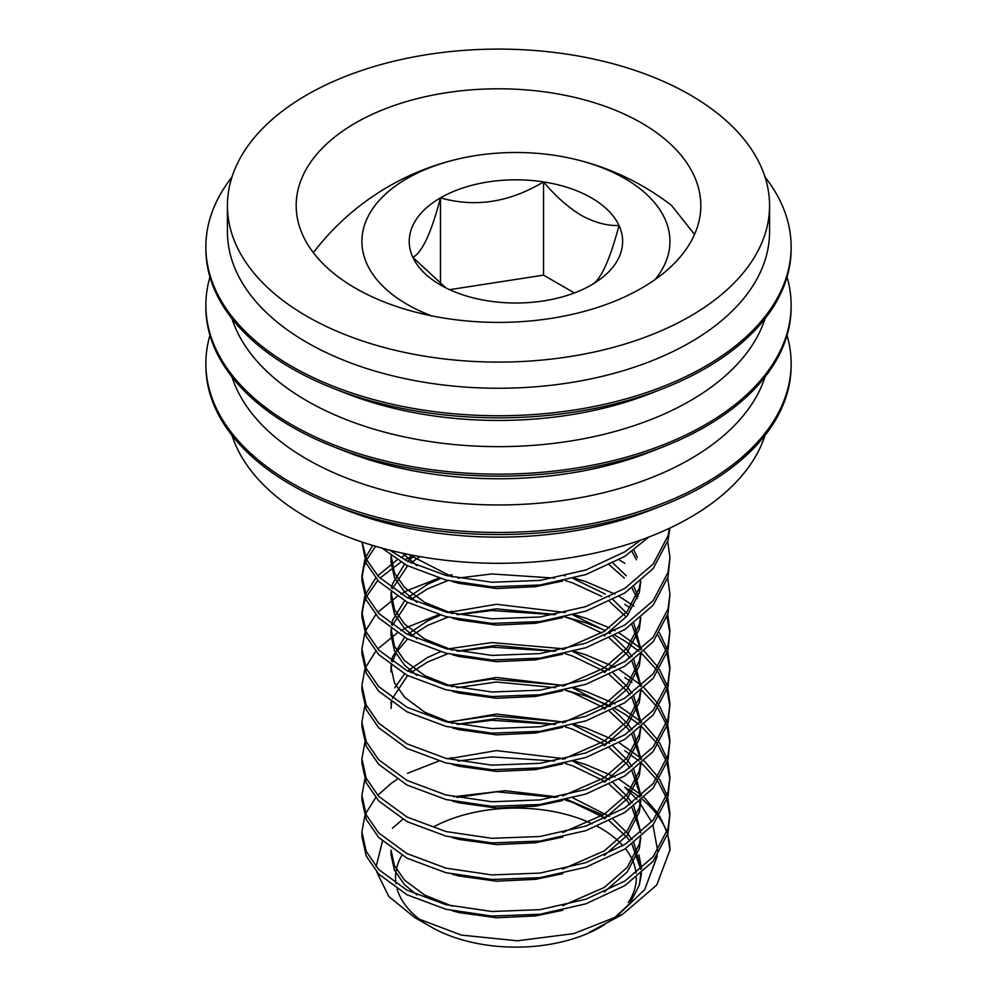 <?xml version="1.0" encoding="UTF-8"?>
<svg xmlns="http://www.w3.org/2000/svg" width="997" height="997" viewBox="0 0 997 997"><rect width="100%" height="100%" fill="white"/><g stroke="black" fill="none" stroke-linecap="round" stroke-linejoin="round"><path stroke-width="1.5" d="M231.977 435.365A271.072 156.504 0 0 0 306.827 517.468A271.072 156.504 0 0 0 578.858 556.276A271.072 156.504 0 0 0 765.023 435.365M209.956 335.353A292.632 168.954 0 0 0 205.868 363.506L205.868 365.6A292.632 168.954 0 0 0 291.573 485.065A292.632 168.954 0 0 0 334.032 505.342L346.146 510.09A271.072 156.504 0 0 0 650.854 510.09L662.968 505.342A292.632 168.954 0 0 0 791.132 365.6L791.132 363.506A292.632 168.954 0 0 0 787.044 335.353M334.032 505.342A292.632 168.954 0 0 0 662.968 505.342M205.868 363.506A292.632 168.954 0 0 0 291.573 482.972A292.632 168.954 0 0 0 610.488 519.599A292.632 168.954 0 0 0 791.132 363.506M231.965 376.941A271.072 156.504 0 0 0 306.827 459.118A271.072 156.504 0 0 0 578.908 497.914A271.072 156.504 0 0 0 765.035 376.941M209.956 277.041A292.632 168.954 0 0 0 205.868 305.194L205.868 307.201A292.632 168.954 0 0 0 291.573 426.666A292.632 168.954 0 0 0 334.032 446.943L346.146 451.703A271.072 156.504 0 0 0 650.854 451.703L662.968 446.943A292.632 168.954 0 0 0 791.132 307.201L791.132 305.194A292.632 168.954 0 0 0 787.044 277.041M334.032 446.943A292.632 168.954 0 0 0 662.968 446.943M205.868 305.194A292.632 168.954 0 0 0 291.573 424.66A292.632 168.954 0 0 0 610.488 461.287A292.632 168.954 0 0 0 791.132 305.194M231.965 318.629A271.072 156.504 0 0 0 306.827 400.806A271.072 156.504 0 0 0 578.908 439.602A271.072 156.504 0 0 0 765.035 318.629M231.977 177.042A292.632 168.954 0 0 0 205.868 246.807L205.868 248.901A292.632 168.954 0 0 0 291.573 368.367A292.632 168.954 0 0 0 334.032 388.631L346.146 393.391A271.072 156.504 0 0 0 650.854 393.391L662.968 388.631A292.632 168.954 0 0 0 791.132 248.901L791.132 246.807A292.632 168.954 0 0 0 765.023 177.042M334.032 388.631A292.632 168.954 0 0 0 662.968 388.631M205.868 246.807A292.632 168.954 0 0 0 291.573 366.273A292.632 168.954 0 0 0 610.488 402.9A292.632 168.954 0 0 0 791.132 246.807M227.428 205.594L227.428 231.753A271.072 156.504 0 0 0 306.827 342.42A271.072 156.504 0 0 0 602.238 376.343A271.072 156.504 0 0 0 769.572 231.753L769.572 205.594A271.072 156.504 0 0 0 690.173 94.939A271.072 156.504 0 0 0 394.762 61.004A271.072 156.504 0 0 0 227.428 205.594A271.072 156.504 0 0 0 306.827 316.261A271.072 156.504 0 0 0 602.238 350.184A271.072 156.504 0 0 0 769.572 205.594M641.557 123.005A202.316 116.811 0 0 0 421.083 97.681A202.316 116.811 0 0 0 296.184 205.594A202.316 116.811 0 0 0 355.443 288.195A202.316 116.811 0 0 0 575.917 313.507A202.316 116.811 0 0 0 700.816 205.594A202.316 116.811 0 0 0 641.557 123.005M641.732 795.332L619.112 779.305M614.987 777.012L585.85 764.562L574.284 761.035M565.361 758.742L562.794 758.156M452.027 757.658L448.014 758.58M438.817 761.01L407.574 773.311M397.155 779.318L391.547 783.144M391.061 783.492L377.726 795.319M375.707 797.6L365.687 813.602M364.79 815.895L361.911 831.922L366.198 851.376L378.698 869.521L407.013 890.209L446.008 904.728L491.833 911.495L540.013 909.663L585.85 899.244L624.832 881.061L653.16 856.722L668.04 828.432L669.947 813.614L667.728 797.6M554.581 761.035L491.833 756.885L457.797 761.035M361.911 831.909L361.911 836.483L366.198 855.949L378.698 874.095L407.013 894.783L446.008 909.301L491.833 916.069L540.013 914.237L585.85 903.818L624.832 885.635L653.16 861.296L668.04 833.006L669.947 813.627M389.864 550.182L407.013 560.962L446.008 575.481L491.833 582.248L540.013 580.416L585.85 569.997L624.832 551.815L640.909 539.963M381.963 548.101L407.013 565.523L446.008 580.055L491.833 586.822L540.013 584.99L585.85 574.559L624.832 556.388L648.723 537.071M361.998 542.007L366.834 560.04L378.698 576.864L407.013 597.539L446.008 612.058L491.833 618.825L540.013 617.006L585.85 606.575L624.832 588.392L653.16 564.053L668.04 535.763L669.486 528.248M361.911 541.982L366.198 563.28L378.698 581.438L407.013 602.113L446.008 616.632L491.833 623.399L540.013 621.58L585.85 611.149L624.832 592.966L653.16 568.626L668.04 540.337L669.884 528.049M372.629 545.409L365.687 557.522M364.79 559.803L361.911 575.83L366.198 595.284L378.698 613.442L407.013 634.117L446.008 648.648L491.833 655.415L540.013 653.583L585.85 643.152L624.832 624.982L653.16 600.643L668.04 572.353L669.947 557.535L667.728 541.521M375.545 546.281L366.709 559.803M365.687 562.096L363.805 567.393L361.961 578.11M361.911 575.83L361.911 580.404L366.198 599.858L378.698 618.015L407.013 638.691L446.008 653.222L491.833 659.989L540.013 658.157L585.85 647.726L624.832 629.543L653.16 605.216L668.04 576.927L669.947 557.535M624.832 563.243L619.112 559.803M406.988 554.12L400.869 557.535M397.155 559.828L377.726 575.817M375.707 578.098L365.687 594.1M364.79 596.393L361.911 612.42L366.198 631.874L378.698 650.032L407.013 670.707L446.008 685.226L491.833 691.993L540.013 690.173L585.85 679.742L624.832 661.559L653.16 637.22L668.04 608.93L669.947 594.112L667.728 578.098M413.581 555.429L404.882 559.816M400.869 562.109L379.907 578.11M377.726 580.391L366.709 596.393M365.687 598.674L363.805 603.983L361.961 614.7M361.911 616.993L366.198 636.447L378.698 654.605L407.013 675.281L446.008 689.799L491.833 696.567L540.013 694.735L585.85 684.316L624.832 666.133L653.16 641.794L668.04 613.504L669.947 594.125M633.893 606.051L619.112 596.393M614.987 594.1L585.85 581.65L574.284 578.11M565.361 575.83L562.794 575.244M452.027 574.733L447.366 575.817M438.817 578.098L407.013 590.685L400.869 594.112M397.155 596.405L377.726 612.395M375.707 614.688L365.687 630.69M364.79 632.97L361.911 648.997L366.198 668.451L378.698 686.609L407.013 707.284L446.008 721.816L491.833 728.583L540.013 726.751L585.85 716.32L624.832 698.137L653.16 673.81L668.04 645.52L669.947 630.702L667.728 614.688M554.581 578.11L491.833 573.96L457.797 578.11M361.911 648.997L361.911 653.571L366.198 673.025L378.698 691.183L407.013 711.858L446.008 726.389L491.833 733.156L540.013 731.324L585.85 720.893L624.832 702.711L653.16 678.384L668.04 650.094L669.947 630.702M641.732 648.997L619.112 632.97M614.987 630.69L613.08 629.68M609.454 627.848L585.85 618.227L574.284 614.7M565.361 612.407L562.794 611.822M452.027 611.323L447.366 612.407M438.817 614.688L407.013 627.263L400.869 630.702M397.155 632.995L377.726 648.985M375.707 651.265L365.687 667.267M364.79 669.56L361.911 685.587L366.198 705.041L378.698 723.199L407.013 743.874L446.008 758.393L491.833 765.16L540.013 763.328L585.85 752.909L624.832 734.727L653.16 710.387L668.04 682.098L669.947 667.28L667.728 651.265M639.065 651.278L624.832 640.984L614.987 635.263M610.55 632.97L609.454 632.422M605.515 630.565L585.85 622.801L565.361 616.981M554.581 614.7L491.833 610.55L457.797 614.7M361.911 685.575L361.911 690.148L366.198 709.615L378.698 727.773L407.013 748.448L446.008 762.967L491.833 769.734L540.013 767.902L585.85 757.483L624.832 739.3L653.16 714.961L668.04 686.671L669.947 667.292M641.732 685.575L619.112 669.56M614.987 667.267L585.85 654.817L574.284 651.278M565.05 648.922L491.833 642.554L447.366 648.985M364.79 706.138L361.911 722.164L366.198 741.618L378.698 759.776L407.013 780.452L446.008 794.983L491.833 801.75L540.013 799.918L585.85 789.487L624.832 771.304L653.16 746.977L668.04 718.687L669.947 703.87L667.728 687.855M554.581 651.278L491.833 647.128L457.797 651.278M361.911 722.164L361.911 726.738L366.198 746.192L378.698 764.35L407.013 785.025L446.008 799.557L491.833 806.324L540.013 804.492L585.85 794.061L624.832 775.878L653.16 751.551L668.04 723.261L669.947 703.87M641.732 722.164L619.112 706.138M614.987 703.845L585.85 691.395L574.284 687.868M565.05 685.512L491.833 679.144L447.366 685.575M364.79 742.728L361.911 758.754L366.198 778.208L378.698 796.366L407.013 817.042L446.008 831.56L491.833 838.327L540.013 836.495L585.85 826.077L624.832 807.894L653.16 783.555L668.04 755.265L669.947 740.447L667.728 724.433M639.065 724.445L624.832 714.151L614.987 708.418M610.55 706.138L585.85 695.968L565.361 690.148M361.911 758.742L361.911 763.316L366.198 782.782L378.698 800.927L407.013 821.615L446.008 836.134L491.833 842.901L540.013 841.069L585.85 830.651L624.832 812.468L653.16 788.129L668.04 759.839L669.947 740.459M641.732 758.742L619.112 742.728M614.987 740.435L585.85 727.984L574.284 724.445M565.361 722.164L491.833 715.721L448.014 722.002M364.79 779.305L361.911 795.332L366.198 814.786L378.698 832.944L407.013 853.619L446.008 868.15L491.833 874.917L540.013 873.085L585.85 862.654L624.832 844.471L653.16 820.145L668.04 791.855L669.947 777.037L667.728 761.023M554.581 724.445L491.833 720.295L457.797 724.445M361.911 795.332L361.911 799.906L366.198 819.36L378.698 837.517L407.013 858.193L446.008 872.724L491.833 879.491L540.013 877.659L585.85 867.228L624.832 849.045L653.16 824.706L668.04 796.429L669.947 777.037M669.897 632.995L667.043 616.969M667.043 648.985L659.528 632.97M669.897 669.573L667.043 653.558M666.27 651.265L658.032 635.263M629.917 607.759L624.832 604.406M667.043 685.562L659.528 669.548M658.032 667.267L644.249 651.278M669.897 706.163L667.043 690.136M666.27 687.843L658.032 671.841M656.437 669.56L641.732 653.571M667.043 722.152L659.528 706.138M658.032 703.857L644.249 687.868M669.897 742.74L667.043 726.726M666.27 724.433L658.032 708.418M656.437 706.138L641.732 690.148M631.998 682.397L624.832 677.561M667.043 758.729L659.528 742.715M658.032 740.435L644.249 724.445M669.897 779.33L667.043 763.303M666.27 761.01L658.032 745.008M656.437 742.728L641.732 726.738M667.043 795.319L659.528 779.305M658.032 777.012L644.249 761.035M669.897 815.907L667.043 799.881M666.27 797.6L658.032 781.586M656.437 779.305L641.732 763.316M639.065 761.035L624.832 750.729M423.276 922.038A120.413 69.516 180 0 1 397.155 889.075M395.983 883.741A120.413 69.516 180 0 1 401.866 855.351M434.206 826.575A120.413 69.516 180 0 1 592.181 823.821M597.328 826.401A120.413 69.516 180 0 1 601.066 828.47A120.413 69.516 180 0 1 622.876 845.68M601.066 926.786A120.413 69.516 180 0 1 430.779 926.786L414.553 917.414L388.793 896.477L376.741 871.964M376.106 866.667L382.462 841.231M392.457 828.233L402.788 819.31M453.585 796.753L505.205 790.696L557.797 796.989M567.031 799.507L603.023 815.085M591.383 197.855A106.704 61.602 0 0 0 543.539 181.903A106.704 61.602 0 0 0 440.475 197.855A106.704 61.602 0 0 0 412.858 257.351A106.704 61.602 0 0 0 440.475 284.968A106.704 61.602 0 0 0 488.306 300.92A106.704 61.602 0 0 0 591.383 284.98A106.704 61.602 0 0 0 619 225.472A106.704 61.602 0 0 0 591.383 197.855M591.383 284.98C600.506 280.531 609.703 260.691 619 225.472C607.185 225.958 594.611 222.593 581.263 215.364C567.916 207.177 555.341 196.023 543.539 181.903C509.479 202.391 475.133 207.7 440.475 197.855C431.352 232.725 422.142 252.565 412.858 257.351L445.796 287.846M654.992 279.634A154.012 88.92 0 0 0 572.178 158.635A154.012 88.92 0 0 0 459.667 158.635A154.012 88.92 0 0 0 407.013 178.538A154.012 88.92 0 0 0 431.664 315.85M572.178 158.635A254.621 254.621 0 0 1 671.592 205.469L694.548 234.457M574.384 292.956L543.539 275.147L449.61 289.678M543.539 275.147L543.539 181.903M440.475 284.07L440.475 197.855M625.406 848.684A120.413 69.516 180 0 1 636.086 873.173M636.335 877.559A120.413 69.516 180 0 1 628.284 902.634M667.728 834.19L669.947 850.017L656.774 885.012L622.327 914.523L573.823 933.603L517.356 940.794L461.362 935.086L414.553 917.414M667.043 831.897L659.528 815.882M658.032 813.602L644.249 797.612M641.545 873.235L639.364 885.012L640.834 873.858M640.697 869.396L632.011 844.222M629.93 841.119L627.225 837.567L609.416 821.017M605.503 818.3L572.639 802.398L565.075 799.968M555.603 797.426L496.381 791.768L457 797.463M452.414 906.248L424.847 895.156L404.62 880.189L394.488 865.72L391.011 850.204L391.011 854.778L394.488 870.294L404.62 884.763L416.896 894.92M452.414 910.822L459.218 912.616L496.381 917.763L535.464 915.931L562.719 910.261M604.307 892.003L627.238 871.939L639.301 848.671L640.834 837.268M640.697 832.807L632.011 807.632M629.93 804.529L627.225 800.99L609.416 784.427M605.503 781.723L572.639 765.808L565.075 763.39M452.414 874.232L459.218 876.039L496.381 881.186L535.464 879.354L562.719 873.671M604.307 855.426L627.238 835.349L639.301 812.081L640.834 800.691M640.697 796.229L632.011 771.055M629.93 767.952L627.225 764.4L609.416 747.85M605.503 745.133L572.639 729.231L565.075 726.801M555.603 724.258L496.381 718.6L457 724.296M452.414 837.654L459.218 839.462L496.381 844.596L535.464 842.764L562.719 837.094M604.307 818.849L627.238 798.771L639.301 775.504L640.834 764.101M640.697 759.652L632.011 734.465M629.93 731.362L627.225 727.822L609.416 711.26M605.503 708.555L572.639 692.641L565.075 690.223M555.603 687.668L496.381 682.01L457 687.706M452.414 801.065L459.218 802.872L496.381 808.019L535.464 806.187L562.719 800.516M604.307 782.259L627.238 762.194L639.301 738.927L640.834 727.523M640.697 723.062L632.011 697.888M629.93 694.784L627.225 691.245L609.416 674.682M605.503 671.966L572.639 656.063L565.075 653.633M555.603 651.091L496.381 645.433L457 651.128M447.977 653.708L427.601 662.008L410.951 672.688M407.586 675.567L392.444 698.411M391.547 702.337L391.011 708.443M452.414 764.487L459.218 766.294L496.381 771.429L535.464 769.609L562.719 763.926M604.307 745.681L627.238 725.604L639.301 702.337L640.834 690.933M640.697 686.484L632.011 661.298M629.93 658.207L627.225 654.655L609.416 638.092M601.714 632.97L572.639 619.486L565.075 617.056M555.603 614.501L496.381 608.855L457 614.538M447.977 617.118L427.601 625.431L410.951 636.098M407.586 638.99L397.192 651.265M395.871 653.546L392.444 661.834M391.547 665.759L391.011 671.866L391.011 667.292L394.488 682.808L404.62 697.277L424.847 712.244L452.414 723.336M452.414 727.897L459.218 729.704L496.381 734.851L535.464 733.019L562.719 727.349M604.307 709.091L627.238 689.027L639.301 665.759L640.834 654.356M640.697 649.894L632.011 624.72M626.315 616.981L609.416 601.515M601.714 596.393L572.639 582.896L565.075 580.478M447.977 580.541L427.601 588.841L410.951 599.521M407.586 602.412L392.444 625.244M391.547 629.169L391.011 635.276L394.488 650.792L404.62 665.261L416.896 675.418M452.414 691.32L459.218 693.127L496.381 698.261L535.464 696.442L562.719 690.759M604.307 672.514L627.238 652.437L639.301 629.169L640.834 617.766M637.357 598.674L632.011 588.13M624.321 578.11L609.416 564.938M419.936 556.588L410.951 562.931M407.586 565.822L392.444 588.666M391.547 592.592L391.011 598.698L394.488 614.214L404.62 628.683L416.896 638.828M452.414 654.742L459.218 656.537L496.381 661.684L535.464 659.852L562.719 654.182M604.307 635.924L627.238 615.859L639.301 592.592L640.834 581.189M636.41 559.803L632.011 551.553M392.806 550.917L392.444 552.076M391.547 556.002L391.011 562.109L394.488 577.624L404.62 592.093L416.896 602.25M452.414 618.152L459.218 619.96L496.381 625.094L535.464 623.275L562.719 617.592M402.452 553.148L416.896 565.673M452.414 581.575L459.218 583.37L496.381 588.517L535.464 586.685L562.719 581.014M638.952 854.977L641.569 868.636M639.364 885.012L629.892 903.481L612.332 919.807M604.257 924.954L589.451 932.257L622.327 914.523M613.978 918.997L644.685 889.648L657.384 855.713M657.671 850.728L652.935 824.98M651.652 821.927L639.214 802.062M636.933 799.345L624.832 787.318A154.012 88.92 0 0 1 639.576 797.189M669.947 850.017A154.012 88.92 0 0 0 667.579 834.701M666.856 832.483A154.012 88.92 0 0 0 658.818 817.004M657.21 814.798A154.012 88.92 0 0 0 642.317 799.382M640.834 869.272L633.905 842.826M632.011 839.648L627.225 832.994L613.055 819.185M609.416 816.443L573.026 797.961M562.719 905.687L604.257 887.467L627.225 867.39L639.301 844.098L640.51 837.542M640.834 832.694L633.905 806.249M632.011 803.059L627.225 796.416L613.055 782.608M609.416 779.853L573.026 761.372M565.075 758.817L496.381 750.604L447.977 758.879M562.719 869.097L604.257 850.89L627.225 830.8L639.301 807.52L640.51 800.965M640.834 795.332L633.905 769.672M632.011 766.481L627.225 759.839L613.055 746.018M609.416 743.276L573.026 724.794M565.075 722.227L496.381 714.026L447.977 722.302M562.719 832.52L604.257 814.3L627.225 794.223L639.301 770.93L640.51 764.375M640.834 758.742L633.905 733.082M632.011 729.891L627.225 723.249L613.055 709.44M609.416 706.686L573.026 688.204M565.075 685.649L496.381 677.449L447.977 685.712M562.719 795.942L604.257 777.722L627.225 757.633L639.301 734.353L640.51 727.798M640.834 722.164L633.905 696.504M632.011 693.314L627.225 686.671L613.055 672.85M609.416 670.109L573.026 651.627M440.475 651.739L427.601 657.434L407.586 671.006M404.545 673.947L394.712 687.843M391.061 701.988L391.011 703.87M562.719 759.353L604.257 741.132L627.225 721.055L639.301 697.763L640.51 691.22M640.834 685.575L633.905 659.914M632.011 656.724L627.225 650.081L613.055 636.273M609.416 633.531L608.668 632.983M605.316 630.69L573.026 615.037M565.075 612.482L496.381 604.282L447.977 612.557M440.475 615.161L427.601 620.857L407.586 634.416M404.545 637.37L392.544 656.911L391.547 661.185M391.061 665.398L391.011 667.292M562.719 722.775L604.257 704.555L627.225 684.465L639.301 661.185L640.51 654.63M640.834 648.997L633.905 623.337M628.172 614.688L613.055 599.683M609.416 596.941L608.668 596.405M605.316 594.112L573.026 578.459M440.475 578.572L427.601 584.267L407.586 597.839M404.545 600.78L392.544 620.321L391.547 624.596M391.061 628.82L394.488 646.218L404.62 660.687L424.847 675.667L452.414 686.746M562.719 686.185L604.257 667.965L627.225 647.888L639.301 624.596L640.51 618.053M638.18 596.393L633.905 586.747M626.315 575.817L613.055 563.106M414.553 555.616L407.586 561.249M404.545 564.202L392.544 583.744L391.547 588.018M391.061 592.23L394.488 609.641L404.62 624.11L424.847 639.077L452.414 650.169M562.719 649.608L604.257 631.388L627.225 611.298L639.301 588.018L640.51 581.463M637.357 557.522L633.905 550.17M391.684 550.643L391.547 551.428M391.061 555.653L394.488 573.051L404.62 587.52L424.847 602.5L452.414 613.579M408.197 554.369L452.414 577.001M361.911 612.42L361.911 616.981M459.667 158.635A254.621 254.621 0 0 0 313.357 252.69M391.011 630.702L391.011 635.276M391.011 594.125L391.011 598.698M391.011 557.535L391.011 562.109"/></g></svg>

